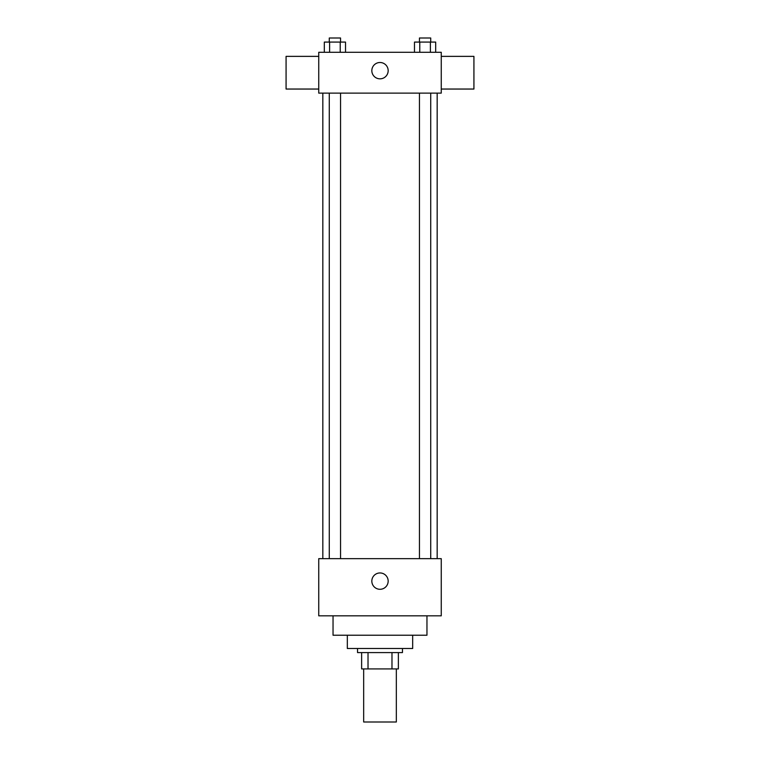 <?xml version="1.0" encoding="UTF-8"?>
<svg xmlns="http://www.w3.org/2000/svg" width="760" height="760" viewBox="0 0 760 760"><rect width="100%" height="100%" fill="white"/><g stroke="black" fill="none" stroke-linecap="round" stroke-linejoin="round"><path stroke-width="1.14" d="M363.669 668.914L363.669 722L396.33 722L396.33 668.914M391.979 652.583L391.979 668.914L361.627 668.914L361.627 652.583M391.979 668.914L398.373 668.914L398.373 652.583L398.373 668.914M402.458 648.498L402.458 652.583L357.542 652.583L357.542 648.498M368.02 652.583L368.02 668.914M412.67 635.227L412.67 648.498L347.329 648.498L347.329 635.227M426.958 615.828L426.958 635.227L333.041 635.227L333.041 615.828M441.256 615.828L318.744 615.828L318.744 558.657L441.256 558.657L441.256 615.828M371.83 581.115A8.17 8.17 0 0 1 384.085 574.047A8.17 8.17 0 0 1 384.085 588.192A8.17 8.17 0 0 1 371.83 581.115M441.256 93.129L318.744 93.129L318.744 52.288L441.256 52.288L441.256 93.129M388.17 70.671A8.17 8.17 0 0 1 375.915 77.738A8.17 8.17 0 0 1 375.915 63.593A8.17 8.17 0 0 1 388.17 70.671M441.256 89.043L473.926 89.043L473.926 56.373L441.256 56.373M318.744 56.373L286.073 56.373L286.073 89.043L318.744 89.043M435.689 52.288L435.689 42.085L414.476 42.085L414.476 52.288M430.388 42.085L430.388 52.288M419.776 42.085L419.776 52.288M419.444 42.085L419.444 38L430.72 38L430.72 42.085M345.524 52.288L345.524 42.085L324.311 42.085L324.311 52.288M340.224 42.085L340.224 52.288M329.612 42.085L329.612 52.288M329.279 42.085L329.279 38L340.556 38L340.556 42.085M322.829 93.129L322.829 558.657M437.171 93.129L437.171 558.657M430.72 558.657L430.72 93.129M419.444 558.657L419.444 93.129M329.279 93.129L329.279 558.657M340.556 93.129L340.556 558.657"/></g></svg>

